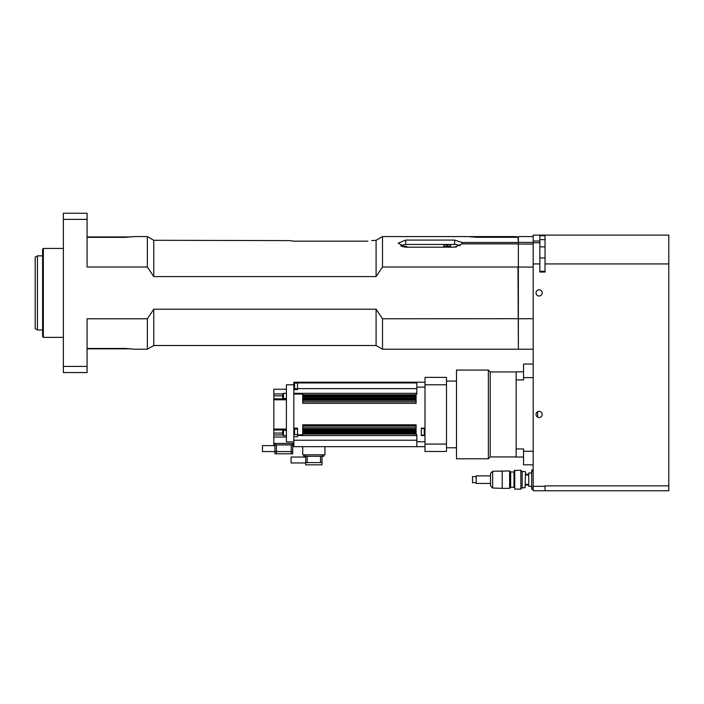 <?xml version="1.0" encoding="UTF-8"?>
<svg xmlns="http://www.w3.org/2000/svg" width="704" height="704" viewBox="0 0 704 704"><rect width="100%" height="100%" fill="white"/><g stroke="black" fill="none" stroke-linecap="round" stroke-linejoin="round"><path stroke-width="1.06" d="M549.12 490.758L668.8 490.758L668.8 235.101L533.183 235.101L533.183 490.758L546.154 490.758M523.556 457.046L516.146 457.046L516.146 379.914L523.556 379.914L523.556 364.038L533.183 364.038M516.146 379.914L516.146 371.826L523.556 371.826M516.146 448.95L523.556 448.95L523.556 451.264L533.183 451.264M516.146 456.931L490.204 456.931L490.204 371.932L516.146 371.932M490.204 371.932L488.356 370.084L488.356 458.788L490.204 456.931M488.356 458.788L456.491 458.788L456.491 370.084L488.356 370.084M446.486 381.084L456.491 381.084M424.996 451.484L424.996 377.379L446.486 377.379L446.486 451.484L424.996 451.484L446.486 451.484M424.996 441.734L416.838 441.734L416.838 434.817L416.099 434.817L416.099 432.96L302.72 432.96L302.72 434.817L297.537 434.817L297.537 435.556L416.838 435.556M424.996 435.556L421.291 435.556L421.291 428.146L424.996 428.146M424.996 387.138L416.838 387.138L416.838 382.202L297.537 382.202L297.537 389.611L293.823 389.611L293.823 394.055L302.72 394.055L302.72 403.322L416.099 403.322L416.099 398.499L302.72 398.499M416.099 398.499L416.099 394.055L416.838 394.055L416.838 387.138M297.537 434.817L297.537 428.146L293.823 428.146L293.823 394.055M302.72 429.994L302.72 432.59L416.099 432.59L416.099 424.811L302.72 424.811L302.72 429.994L416.099 429.994M416.099 434.069L302.72 434.069M297.537 435.556L297.537 436.7L293.823 436.7L293.823 433.884L294.571 434.623L294.571 429.07L297.537 429.07M416.099 431.851L302.72 431.851L416.099 431.851M302.72 430.734L416.099 430.734M416.099 429.625L302.72 429.625M302.72 425.55L416.099 425.55L302.72 425.55M416.099 400.356L302.72 400.356M302.72 401.834L416.099 401.834M416.099 394.794L302.72 394.794L416.099 394.794M302.72 399.238L416.099 399.238M416.099 398.13L302.72 398.13L416.099 398.13M416.099 395.903L302.72 395.903M416.099 396.282L302.72 396.282M302.72 397.021L416.099 397.021M416.838 393.316L293.823 393.316M424.996 382.202L416.838 382.202M293.823 389.611L293.823 382.202L297.537 382.202M293.823 428.146L293.823 429.81L294.571 429.07M293.823 429.81L293.823 433.884M424.996 429.326L424.257 428.586L424.257 435.107L424.996 434.368M421.291 435.107L424.257 435.107M424.996 446.67L293.823 446.67L293.823 436.7M302.72 446.67L302.72 454.819L324.949 454.819L324.949 446.67M322.362 454.819L322.362 456.306L323.84 456.306L323.84 454.819L323.84 456.306M322.362 456.306L305.316 456.306L305.316 454.819M303.829 456.306L303.829 454.819L303.829 456.306L305.316 456.306M305.686 462.968L291.095 462.95L291.095 457.028L305.686 457.037M305.686 456.306L305.686 464.825L321.983 464.825L321.983 456.306M320.505 456.306L320.505 462.598L321.983 462.598M320.505 462.598L307.164 462.598L307.164 456.306M305.686 462.598L307.164 462.598M293.823 441.91L286.414 441.91L286.414 384.789L293.823 384.789M286.414 437.043L273.821 437.043L273.821 434.949L282.841 434.949M293.823 443.432L273.821 443.432L273.821 437.043M282.709 433.057L273.821 433.057L273.821 429.986M273.821 443.432L273.821 444.919L275.299 444.919L275.299 443.432M273.821 433.057L273.821 434.949M286.414 429.07L273.821 429.07L273.821 429.994L286.414 429.994L273.821 429.994M273.821 429.07L273.821 399.802L286.414 399.802M282.841 393.923L273.821 393.923L273.821 398.869L286.414 398.869L273.821 398.869L273.821 399.802M273.821 393.923L273.821 389.242L286.414 389.242M292.345 443.432L292.345 444.919L293.823 444.919M292.345 444.919L275.299 444.919M274.93 444.919L274.93 453.807L276.417 453.807L276.417 444.919M274.93 453.807L274.93 451.581L262.478 451.546L262.478 445.614L274.93 445.641M291.236 444.919L291.236 451.581L292.714 451.581L292.714 444.919M292.714 451.581L292.714 453.807L291.236 453.807L291.236 451.581L274.93 451.581M291.236 453.807L276.417 453.807M286.414 398.499L283.457 398.499L283.457 393.316L286.414 393.316M283.457 393.316L282.709 394.055L282.709 397.76L283.457 398.499M286.414 430.364L283.457 430.364L283.457 435.556L286.414 435.556M283.457 435.556L282.709 434.817L282.709 431.103L283.457 430.364M416.838 440.238L293.823 440.238M297.537 388.678L294.571 388.678L294.571 383.126L297.537 383.126M416.838 388.626L297.537 388.626M302.72 428.516L416.099 428.516M416.099 427.029L302.72 427.029M416.838 446.67L416.838 441.734M533.183 464.825L523.556 464.825L523.556 451.264M523.556 377.608L533.183 377.608M668.8 490.758L545.046 490.758L545.046 485.874L668.8 485.874M533.183 263.938L539.854 263.938L539.854 272.043L545.046 272.043L545.046 235.743L539.854 235.743L539.854 263.938M533.183 242.757L539.854 242.757M533.183 241.023L539.854 241.023M668.8 263.938L545.046 263.938M539.854 272.043L545.046 272.043M539.114 296.006A3.106 3.106 0 0 1 536.43 291.35A3.106 3.106 0 0 1 541.807 291.35A3.106 3.106 0 0 1 539.114 296.006M539.114 417.534A3.106 3.106 0 0 1 536.43 412.878A3.106 3.106 0 0 1 541.807 412.878A3.106 3.106 0 0 1 539.114 417.534M537.636 417.164L537.636 411.708L537.636 417.164M533.183 236.949L533.183 348.85M533.183 242.493L518.364 242.334L518.364 244.068L532.814 244.068L533.183 244.587M533.183 318.692L518.364 318.78L518.364 349.219L532.814 349.219M533.183 267.106L518.364 267.018L518.364 318.78M532.814 236.579L518.364 236.579L518.364 242.334M518.364 244.068L518.364 267.018M371.642 240.618L376.086 240.284L376.086 276.584L382.501 267.018L382.501 236.579L467.826 236.579L476.863 237.31L517.994 237.31L518.364 242.818M462.044 242.493L462.044 243.883L454.634 247.174L405.724 247.174L398.165 243.17L405.724 240.073L454.634 240.073L462.044 242.493L517.994 242.493M382.501 267.018L517.994 267.018L518.364 348.85M518.364 244.218L518.364 267.106M517.994 243.883L462.044 243.883M518.364 318.692L382.501 318.78L376.086 309.214L376.086 345.514L382.501 349.219L382.501 318.78M264.185 309.214L376.086 309.214L153.771 309.214L147.347 318.78L147.347 349.219L153.771 345.514L153.771 309.214M147.347 318.78L87.076 318.78L87.076 372.566L63.36 372.566L63.36 213.242L87.076 213.242L87.076 267.018L147.347 267.018L153.771 276.584L153.771 240.284L147.347 236.579L147.347 267.018M87.076 348.454L125.013 348.454L134.279 349.219L147.347 349.219M147.347 236.579L134.279 236.579L125.013 237.345L87.076 237.345M87.965 348.85L131.666 348.85M126.694 348.48L87.815 348.454M400.875 245.995L400.743 246.092A7.04 3.309 180 0 1 400.875 245.995A7.04 3.309 180 0 1 406.842 244.446L454.265 244.446A7.04 3.309 180 0 1 460.046 245.872M453.156 247.174L453.156 247.06A1.478 0.695 0 0 0 452.338 247.174M453.156 247.06L456.333 247.06M401.949 246.585A3.15 1.478 180 0 1 403.876 246.277L404.615 246.277A3.15 1.478 180 0 1 407.51 247.174M444.893 247.174A3.15 1.478 180 0 1 443.705 246.013A3.15 1.478 180 0 1 446.855 244.534L447.594 244.534A3.15 1.478 180 0 1 450.745 246.013A3.15 1.478 180 0 1 449.557 247.174M444.233 246.831A3.15 1.478 180 0 1 446.855 246.171L447.594 246.171A3.15 1.478 180 0 1 450.217 246.831M449.143 247.174A1.857 0.871 0 0 0 447.594 246.778L446.855 246.778A1.857 0.871 0 0 0 445.306 247.174M153.771 276.584L376.086 276.584M367.937 241.173L293.823 241.173L290.118 240.618L293.823 241.173M290.118 240.618L153.771 240.284M42.61 292.899L42.61 336.626L43.349 337.366L43.349 248.442L42.61 249.181L42.61 292.899M63.36 366.423L87.076 366.423M63.36 219.375L87.076 219.375M131.666 236.949L87.815 236.949L126.694 237.318M533.183 489.28L531.705 489.28L531.705 470.017L533.183 470.017L531.705 470.017M531.705 486.314L528.739 486.314L528.739 472.974L531.705 472.974M525.483 474.945L528.739 474.945M525.483 471.865L525.114 487.766L525.483 471.865M525.114 487.766L522.183 487.766L522.183 471.53L525.114 471.53M522.183 471.53L520.846 470.202L520.846 489.095L522.183 487.766M514.738 470.202L514.738 489.095L514.369 470.571L520.846 470.202M513.99 471.979L513.99 487.318L510.655 487.318L509.626 488.356L509.626 470.941L510.655 471.979L513.99 471.979M510.655 471.979L510.655 487.318M492.65 471.275L492.65 488.022L490.503 485.795L490.503 473.493L492.65 471.275L509.626 470.941M502.207 470.941L502.207 488.356L509.626 488.356M490.503 475.869L490.503 483.428L476.203 483.428L476.203 475.869L490.503 475.869M476.203 482.689L472.498 482.689L472.498 476.608L476.203 476.608M525.483 474.197L527.041 474.197L527.041 474.945M527.041 484.352L527.041 485.091L525.483 485.091M476.722 237.31L476.722 236.579L516.366 236.579L469.286 236.606M469.682 236.579L474.496 236.579M516.366 236.579L517.642 237.31M37.426 255.851L35.2 257.136L35.2 328.671L37.426 329.956L37.426 255.851L42.61 255.851M424.996 444.074L446.486 444.074M416.099 431.103L302.72 431.103M416.099 399.617L302.72 399.617M302.72 395.534L416.099 395.534M297.537 382.941L416.838 382.941M273.821 395.806L282.709 395.806M424.996 384.789L446.486 384.789M533.183 486.314L545.046 486.314M405.724 240.073L405.724 244.49M454.634 240.073L454.634 244.455M447.594 244.534L447.594 246.171M446.855 244.534L446.855 246.171M404.615 246.277L404.615 247.122M403.876 246.277L403.876 247.034M533.183 471.495L531.705 471.495M533.183 487.802L531.705 487.802M446.486 447.779L456.491 447.779M297.537 434.623L294.571 434.623M421.291 428.586L424.257 428.586M293.823 387.939L294.571 388.678M293.823 383.865L294.571 383.126M376.086 240.284L382.501 236.579M382.501 349.219L517.994 349.219M153.771 345.514L376.086 345.514M63.36 248.442L43.349 248.442M63.36 337.366L43.349 337.366M539.854 239.633L545.046 239.633M539.854 246.875L545.046 246.875M539.854 271.304L545.046 271.304M539.854 257.963L545.046 257.963M525.483 484.352L528.739 484.352M514.738 489.095L520.846 489.095M492.65 488.022L502.207 488.356M527.041 484.836L528.739 484.836M527.041 474.461L528.739 474.461M37.426 329.956L42.61 329.956"/></g></svg>
